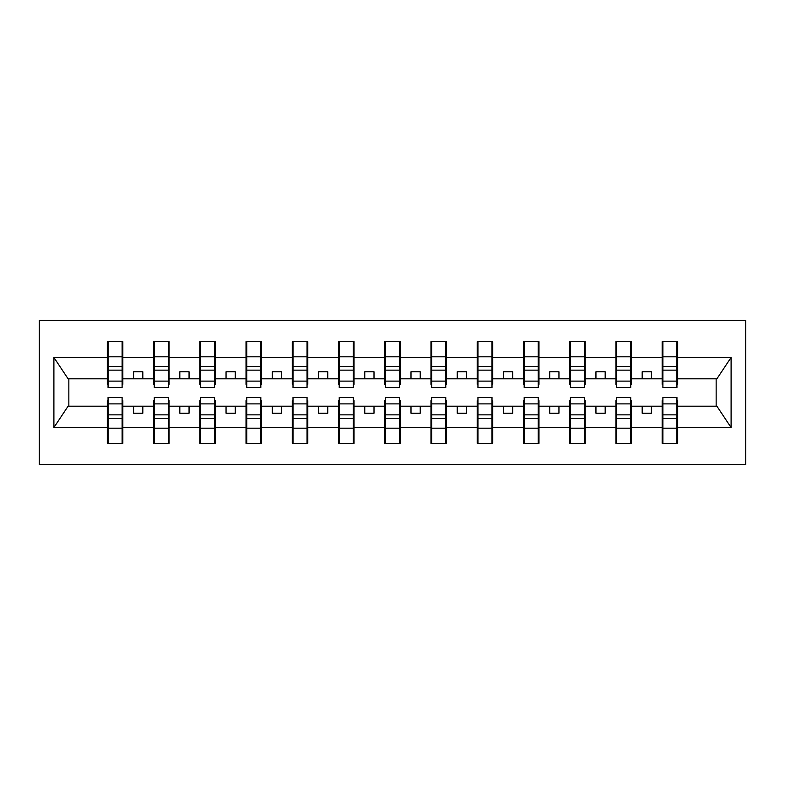 <?xml version="1.0" encoding="UTF-8"?>
<svg xmlns="http://www.w3.org/2000/svg" width="785" height="785" viewBox="0 0 785 785"><rect width="100%" height="100%" fill="white"/><g stroke="black" fill="none" stroke-linecap="round" stroke-linejoin="round"><path stroke-width="1.18" d="M39.25 464.632L745.75 464.632L745.75 320.368L39.25 320.368L39.25 464.632M662.893 400.635L662.157 400.635L662.157 406.188L631.454 406.188L631.454 400.635L630.708 400.635M676.945 384.365L677.69 384.365L677.69 378.812L716.901 378.812L731.1 357.45L731.1 427.55L677.69 427.55L677.69 443.358L662.157 443.358L662.157 406.188M676.945 400.635L677.69 400.635L677.69 427.55M616.657 400.635L615.921 400.635L615.921 406.188L585.217 406.188L585.217 400.635L584.472 400.635M662.157 427.55L631.454 427.55L631.454 443.358L615.921 443.358L615.921 406.188M631.454 427.55L631.454 406.188M570.42 400.635L569.684 400.635L569.684 406.188L538.981 406.188L538.981 400.635L538.235 400.635M615.921 427.55L585.217 427.55L585.217 443.358L569.684 443.358L569.684 406.188M585.217 427.55L585.217 406.188M524.184 400.635L523.448 400.635L523.448 406.188L492.745 406.188L492.745 400.635L491.999 400.635M569.684 427.55L538.981 427.55L538.981 443.358L523.448 443.358L523.448 406.188M538.981 427.55L538.981 406.188M477.947 400.635L477.201 400.635L477.201 406.188L446.508 406.188L446.508 400.635L445.762 400.635M523.448 427.55L492.745 427.55L492.745 443.358L477.201 443.358L477.201 406.188M492.745 427.55L492.745 406.188M431.711 400.635L430.965 400.635L430.965 406.188L400.272 406.188L400.272 400.635L399.526 400.635M477.201 427.55L446.508 427.55L446.508 443.358L430.965 443.358L430.965 406.188M446.508 427.55L446.508 406.188M385.474 400.635L384.728 400.635L384.728 406.188L354.035 406.188L354.035 400.635L353.289 400.635M430.965 427.55L400.272 427.55L400.272 443.358L384.728 443.358L384.728 406.188M400.272 427.55L400.272 406.188M339.238 400.635L338.492 400.635L338.492 406.188L307.798 406.188L307.798 400.635L307.053 400.635M384.728 427.55L354.035 427.55L354.035 443.358L338.492 443.358L338.492 406.188M354.035 427.55L354.035 406.188M293.001 400.635L292.255 400.635L292.255 406.188L261.552 406.188L261.552 400.635L260.816 400.635M338.492 427.55L307.798 427.55L307.798 443.358L292.255 443.358L292.255 406.188M307.798 427.55L307.798 406.188M246.765 400.635L246.019 400.635L246.019 406.188L215.316 406.188L215.316 400.635L214.58 400.635M292.255 427.55L261.552 427.55L261.552 443.358L246.019 443.358L246.019 406.188M261.552 427.55L261.552 406.188M200.528 400.635L199.782 400.635L199.782 406.188L169.079 406.188L169.079 400.635L168.343 400.635M246.019 427.55L215.316 427.55L215.316 443.358L199.782 443.358L199.782 406.188M215.316 427.55L215.316 406.188M154.292 400.635L153.546 400.635L153.546 406.188L122.843 406.188L122.843 400.635L122.107 400.635M199.782 427.55L169.079 427.55L169.079 443.358L153.546 443.358L153.546 406.188M169.079 427.55L169.079 406.188M662.893 381.117L676.945 381.117L676.945 387.505L662.893 387.505L662.893 341.642L662.157 341.642L662.157 357.45L631.454 357.45L631.454 384.365L630.708 384.365M662.893 384.365L662.157 384.365L662.157 357.45M616.657 381.117L630.708 381.117L630.708 387.505L616.657 387.505L616.657 341.642L615.921 341.642L615.921 357.45L585.217 357.45L585.217 384.365L584.472 384.365M616.657 384.365L615.921 384.365L615.921 357.45M570.42 381.117L584.472 381.117L584.472 387.505L570.42 387.505L570.42 341.642L569.684 341.642L569.684 357.45L538.981 357.45L538.981 384.365L538.235 384.365M570.42 384.365L569.684 384.365L569.684 357.45M524.184 381.117L538.235 381.117L538.235 387.505L524.184 387.505L524.184 341.642L523.448 341.642L523.448 357.45L492.745 357.45L492.745 384.365L491.999 384.365M524.184 384.365L523.448 384.365L523.448 357.45M477.947 381.117L491.999 381.117L491.999 387.505L477.947 387.505L477.947 341.642L477.201 341.642L477.201 357.45L446.508 357.45L446.508 384.365L445.762 384.365M477.947 384.365L477.201 384.365L477.201 357.45M431.711 381.117L445.762 381.117L445.762 387.505L431.711 387.505L431.711 341.642L430.965 341.642L430.965 357.45L400.272 357.45L400.272 384.365L399.526 384.365M431.711 384.365L430.965 384.365L430.965 357.45M385.474 381.117L399.526 381.117L399.526 387.505L385.474 387.505L385.474 341.642L384.728 341.642L384.728 357.45L354.035 357.45L354.035 384.365L353.289 384.365M385.474 384.365L384.728 384.365L384.728 357.45M339.238 381.117L353.289 381.117L353.289 387.505L339.238 387.505L339.238 341.642L338.492 341.642L338.492 357.45L307.798 357.45L307.798 384.365L307.053 384.365M339.238 384.365L338.492 384.365L338.492 357.45M293.001 381.117L307.053 381.117L307.053 387.505L293.001 387.505L293.001 341.642L292.255 341.642L292.255 357.45L261.552 357.45L261.552 384.365L260.816 384.365M293.001 384.365L292.255 384.365L292.255 357.45M246.765 381.117L260.816 381.117L260.816 387.505L246.765 387.505L246.765 341.642L246.019 341.642L246.019 357.45L215.316 357.45L215.316 384.365L214.58 384.365M246.765 384.365L246.019 384.365L246.019 357.45M200.528 381.117L214.58 381.117L214.58 387.505L200.528 387.505L200.528 341.642L199.782 341.642L199.782 357.45L169.079 357.45L169.079 384.365L168.343 384.365M200.528 384.365L199.782 384.365L199.782 357.45M154.292 381.117L168.343 381.117L168.343 387.505L154.292 387.505L154.292 341.642L153.546 341.642L153.546 357.45L122.843 357.45L122.843 341.642L122.107 341.642L122.107 387.505L108.055 387.505L108.055 370.137L122.107 370.137M154.292 384.365L153.546 384.365L153.546 357.45M108.055 400.635L107.309 400.635L107.309 406.188L68.099 406.188L53.9 427.55L53.9 357.45L68.099 378.812L107.309 378.812L107.309 357.45L53.9 357.45M153.546 427.55L122.843 427.55L122.843 443.358L107.309 443.358L107.309 406.188M122.843 427.55L122.843 406.188M108.055 370.137L108.055 341.642L107.309 341.642L107.309 357.45M107.309 378.812L107.309 384.365L108.055 384.365M677.69 378.812L677.69 341.642L676.945 341.642L676.945 381.117M615.921 341.642L631.454 341.642L631.454 357.45M569.684 341.642L585.217 341.642L585.217 357.45M523.448 341.642L538.981 341.642L538.981 357.45M477.201 341.642L492.745 341.642L492.745 357.45M430.965 341.642L446.508 341.642L446.508 357.45M384.728 341.642L400.272 341.642L400.272 357.45M338.492 341.642L354.035 341.642L354.035 357.45M292.255 341.642L307.798 341.642L307.798 357.45M246.019 341.642L261.552 341.642L261.552 357.45M199.782 341.642L215.316 341.642L215.316 357.45M153.546 341.642L169.079 341.642L169.079 357.45M731.1 357.45L677.69 357.45M107.309 427.55L53.9 427.55M107.309 341.642L122.843 341.642M662.157 341.642L677.69 341.642M662.157 378.812L651.422 378.812L651.422 371.786L642.179 371.786L642.179 378.812L651.422 378.812M642.179 378.812L631.454 378.812M642.179 406.188L642.179 413.214L651.422 413.214L651.422 406.188M615.921 378.812L605.186 378.812L605.186 371.786L595.943 371.786L595.943 378.812L605.186 378.812M595.943 378.812L585.217 378.812M595.943 406.188L595.943 413.214L605.186 413.214L605.186 406.188M569.684 378.812L558.949 378.812L558.949 371.786L549.706 371.786L549.706 378.812L558.949 378.812M549.706 378.812L538.981 378.812M549.706 406.188L549.706 413.214L558.949 413.214L558.949 406.188M523.448 378.812L512.713 378.812L512.713 371.786L503.47 371.786L503.47 378.812L512.713 378.812M503.47 378.812L492.745 378.812M503.47 406.188L503.47 413.214L512.713 413.214L512.713 406.188M477.201 378.812L466.476 378.812L466.476 371.786L457.233 371.786L457.233 378.812L466.476 378.812M457.233 378.812L446.508 378.812M457.233 406.188L457.233 413.214L466.476 413.214L466.476 406.188M430.965 378.812L420.24 378.812L420.24 371.786L410.997 371.786L410.997 378.812L420.24 378.812M410.997 378.812L400.272 378.812M410.997 406.188L410.997 413.214L420.24 413.214L420.24 406.188M384.728 378.812L374.003 378.812L374.003 371.786L364.76 371.786L364.76 378.812L374.003 378.812M364.76 378.812L354.035 378.812M364.76 406.188L364.76 413.214L374.003 413.214L374.003 406.188M338.492 378.812L327.767 378.812L327.767 371.786L318.524 371.786L318.524 378.812L327.767 378.812M318.524 378.812L307.798 378.812M318.524 406.188L318.524 413.214L327.767 413.214L327.767 406.188M292.255 378.812L281.53 378.812L281.53 371.786L272.287 371.786L272.287 378.812L281.53 378.812M272.287 378.812L261.552 378.812M272.287 406.188L272.287 413.214L281.53 413.214L281.53 406.188M246.019 378.812L235.294 378.812L235.294 371.786L226.051 371.786L226.051 378.812L235.294 378.812M226.051 378.812L215.316 378.812M226.051 406.188L226.051 413.214L235.294 413.214L235.294 406.188M199.782 378.812L189.057 378.812L189.057 371.786L179.814 371.786L179.814 378.812L189.057 378.812M179.814 378.812L169.079 378.812M179.814 406.188L179.814 413.214L189.057 413.214L189.057 406.188M153.546 378.812L142.821 378.812L142.821 371.786L133.578 371.786L133.578 378.812L142.821 378.812M133.578 378.812L122.843 378.812L122.843 357.45M133.578 406.188L133.578 413.214L142.821 413.214L142.821 406.188M122.843 378.812L122.843 384.365L122.107 384.365M731.1 427.55L716.901 406.188L677.69 406.188M68.844 378.812L68.844 406.188M716.155 406.188L716.155 378.812M122.107 350.885L122.843 350.885M107.309 350.885L108.055 350.885M108.055 366.526L122.107 366.526M107.309 443.358L108.055 443.358L108.055 397.495L122.107 397.495L122.107 414.863L108.055 414.863M108.055 434.115L107.309 434.115M122.843 434.115L122.107 434.115M122.107 414.863L122.107 443.358L122.843 443.358M122.107 418.474L108.055 418.474M169.079 341.642L168.343 341.642L168.343 381.117M168.343 350.885L169.079 350.885M153.546 350.885L154.292 350.885M154.292 370.137L168.343 370.137M154.292 366.526L168.343 366.526M215.316 341.642L214.58 341.642L214.58 381.117M214.58 350.885L215.316 350.885M199.782 350.885L200.528 350.885M200.528 370.137L214.58 370.137M200.528 366.526L214.58 366.526M261.552 341.642L260.816 341.642L260.816 381.117M260.816 350.885L261.552 350.885M246.019 350.885L246.765 350.885M246.765 370.137L260.816 370.137M246.765 366.526L260.816 366.526M307.798 341.642L307.053 341.642L307.053 381.117M307.053 350.885L307.798 350.885M292.255 350.885L293.001 350.885M293.001 370.137L307.053 370.137M293.001 366.526L307.053 366.526M153.546 443.358L154.292 443.358L154.292 397.495L168.343 397.495L168.343 414.863L154.292 414.863M154.292 434.115L153.546 434.115M169.079 434.115L168.343 434.115M168.343 414.863L168.343 443.358L169.079 443.358M168.343 418.474L154.292 418.474M199.782 443.358L200.528 443.358L200.528 397.495L214.58 397.495L214.58 414.863L200.528 414.863M200.528 434.115L199.782 434.115M215.316 434.115L214.58 434.115M214.58 414.863L214.58 443.358L215.316 443.358M214.58 418.474L200.528 418.474M246.019 443.358L246.765 443.358L246.765 397.495L260.816 397.495L260.816 414.863L246.765 414.863M246.765 434.115L246.019 434.115M261.552 434.115L260.816 434.115M260.816 414.863L260.816 443.358L261.552 443.358M260.816 418.474L246.765 418.474M292.255 443.358L293.001 443.358L293.001 397.495L307.053 397.495L307.053 414.863L293.001 414.863M293.001 434.115L292.255 434.115M307.798 434.115L307.053 434.115M307.053 414.863L307.053 443.358L307.798 443.358M307.053 418.474L293.001 418.474M354.035 341.642L353.289 341.642L353.289 381.117M353.289 350.885L354.035 350.885M338.492 350.885L339.238 350.885M339.238 370.137L353.289 370.137M339.238 366.526L353.289 366.526M338.492 443.358L339.238 443.358L339.238 397.495L353.289 397.495L353.289 414.863L339.238 414.863M339.238 434.115L338.492 434.115M354.035 434.115L353.289 434.115M353.289 414.863L353.289 443.358L354.035 443.358M353.289 418.474L339.238 418.474M400.272 341.642L399.526 341.642L399.526 381.117M399.526 350.885L400.272 350.885M384.728 350.885L385.474 350.885M385.474 370.137L399.526 370.137M385.474 366.526L399.526 366.526M384.728 443.358L385.474 443.358L385.474 397.495L399.526 397.495L399.526 414.863L385.474 414.863M385.474 434.115L384.728 434.115M400.272 434.115L399.526 434.115M399.526 414.863L399.526 443.358L400.272 443.358M399.526 418.474L385.474 418.474M446.508 341.642L445.762 341.642L445.762 381.117M445.762 350.885L446.508 350.885M430.965 350.885L431.711 350.885M431.711 370.137L445.762 370.137M431.711 366.526L445.762 366.526M430.965 443.358L431.711 443.358L431.711 397.495L445.762 397.495L445.762 414.863L431.711 414.863M431.711 434.115L430.965 434.115M446.508 434.115L445.762 434.115M445.762 414.863L445.762 443.358L446.508 443.358M445.762 418.474L431.711 418.474M492.745 341.642L491.999 341.642L491.999 381.117M491.999 350.885L492.745 350.885M477.201 350.885L477.947 350.885M477.947 370.137L491.999 370.137M477.947 366.526L491.999 366.526M477.201 443.358L477.947 443.358L477.947 397.495L491.999 397.495L491.999 414.863L477.947 414.863M477.947 434.115L477.201 434.115M492.745 434.115L491.999 434.115M491.999 414.863L491.999 443.358L492.745 443.358M491.999 418.474L477.947 418.474M538.981 341.642L538.235 341.642L538.235 381.117M538.235 350.885L538.981 350.885M523.448 350.885L524.184 350.885M524.184 370.137L538.235 370.137M524.184 366.526L538.235 366.526M523.448 443.358L524.184 443.358L524.184 397.495L538.235 397.495L538.235 414.863L524.184 414.863M524.184 434.115L523.448 434.115M538.981 434.115L538.235 434.115M538.235 414.863L538.235 443.358L538.981 443.358M538.235 418.474L524.184 418.474M585.217 341.642L584.472 341.642L584.472 381.117M584.472 350.885L585.217 350.885M569.684 350.885L570.42 350.885M570.42 370.137L584.472 370.137M570.42 366.526L584.472 366.526M569.684 443.358L570.42 443.358L570.42 397.495L584.472 397.495L584.472 414.863L570.42 414.863M570.42 434.115L569.684 434.115M585.217 434.115L584.472 434.115M584.472 414.863L584.472 443.358L585.217 443.358M584.472 418.474L570.42 418.474M631.454 341.642L630.708 341.642L630.708 381.117M630.708 350.885L631.454 350.885M615.921 350.885L616.657 350.885M616.657 370.137L630.708 370.137M616.657 366.526L630.708 366.526M615.921 443.358L616.657 443.358L616.657 397.495L630.708 397.495L630.708 414.863L616.657 414.863M616.657 434.115L615.921 434.115M631.454 434.115L630.708 434.115M630.708 414.863L630.708 443.358L631.454 443.358M630.708 418.474L616.657 418.474M676.945 350.885L677.69 350.885M662.157 350.885L662.893 350.885M662.893 370.137L676.945 370.137M662.893 366.526L676.945 366.526M662.157 443.358L662.893 443.358L662.893 397.495L676.945 397.495L676.945 414.863L662.893 414.863M662.893 434.115L662.157 434.115M677.69 434.115L676.945 434.115M676.945 414.863L676.945 443.358L677.69 443.358M676.945 418.474L662.893 418.474M108.055 381.117L122.107 381.117M108.055 356.802L122.107 356.802M122.107 403.882L108.055 403.882M122.107 428.198L108.055 428.198M154.292 356.802L168.343 356.802M200.528 356.802L214.58 356.802M246.765 356.802L260.816 356.802M293.001 356.802L307.053 356.802M168.343 403.882L154.292 403.882M168.343 428.198L154.292 428.198M214.58 403.882L200.528 403.882M214.58 428.198L200.528 428.198M260.816 403.882L246.765 403.882M260.816 428.198L246.765 428.198M307.053 403.882L293.001 403.882M307.053 428.198L293.001 428.198M339.238 356.802L353.289 356.802M353.289 403.882L339.238 403.882M353.289 428.198L339.238 428.198M385.474 356.802L399.526 356.802M399.526 403.882L385.474 403.882M399.526 428.198L385.474 428.198M431.711 356.802L445.762 356.802M445.762 403.882L431.711 403.882M445.762 428.198L431.711 428.198M477.947 356.802L491.999 356.802M491.999 403.882L477.947 403.882M491.999 428.198L477.947 428.198M524.184 356.802L538.235 356.802M538.235 403.882L524.184 403.882M538.235 428.198L524.184 428.198M570.42 356.802L584.472 356.802M584.472 403.882L570.42 403.882M584.472 428.198L570.42 428.198M616.657 356.802L630.708 356.802M630.708 403.882L616.657 403.882M630.708 428.198L616.657 428.198M662.893 356.802L676.945 356.802M676.945 403.882L662.893 403.882M676.945 428.198L662.893 428.198"/></g></svg>
